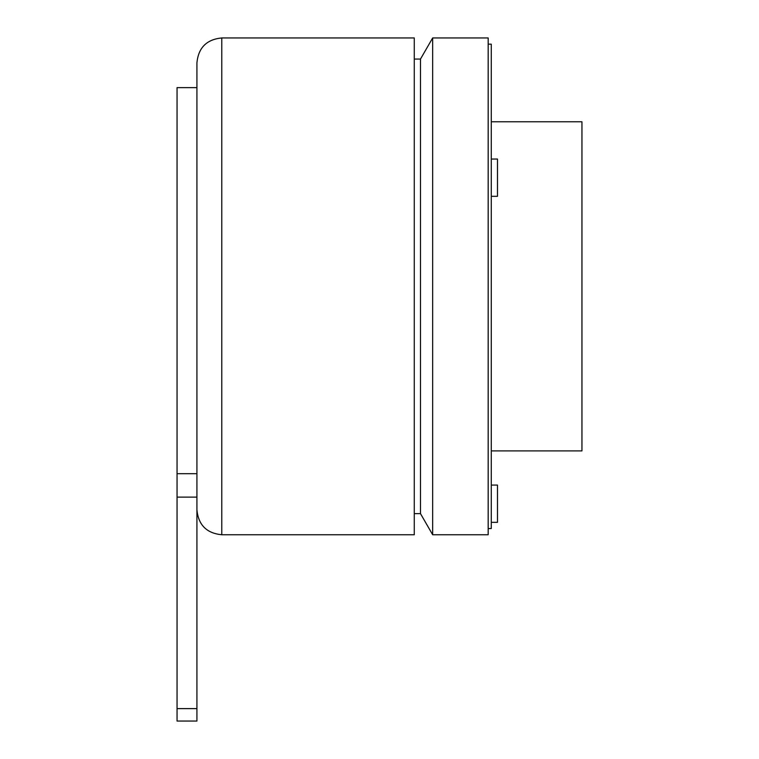 <?xml version="1.0" encoding="UTF-8"?>
<svg xmlns="http://www.w3.org/2000/svg" width="759" height="759" viewBox="0 0 759 759"><rect width="100%" height="100%" fill="white"/><g stroke="black" fill="none" stroke-linecap="round" stroke-linejoin="round"><path stroke-width="1.14" d="M491.282 159.048L497.487 159.048L497.487 196.306L491.282 196.306M491.282 485.067L497.487 485.067L497.487 522.334L491.282 522.334M491.282 121.782L581.944 121.782L581.944 450.912L491.282 450.912M488.179 44.164L491.282 44.164L491.282 528.539L488.179 528.539M432.668 37.95L488.179 37.95L488.179 534.753L432.668 534.753L432.668 37.95L420.486 59.06L414.272 59.06M432.668 534.753L420.486 513.634L420.486 59.06M221.77 37.95L414.272 37.95L414.272 534.753L221.77 534.753L221.77 37.95C206.676 39.421 198.403 47.703 196.923 62.788L196.923 721.05L177.056 721.05L177.056 708.631L196.923 708.631M196.923 286.352L196.923 87.627L177.056 87.627L177.056 473.701L196.923 473.701L196.923 504.318M196.923 497.126L177.056 497.126L177.056 708.631M177.056 497.126L177.056 473.701M420.486 513.634L414.272 513.634M221.77 534.753C206.676 533.283 198.403 525 196.923 509.906"/></g></svg>
